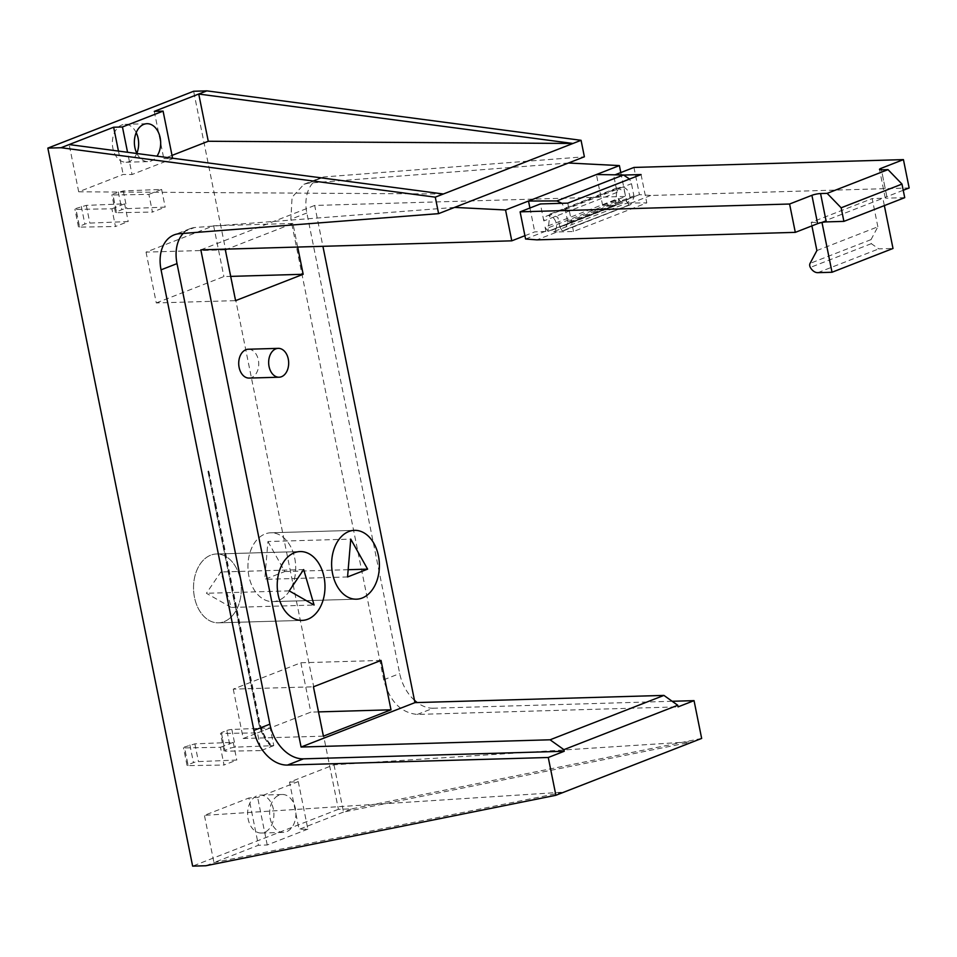 <?xml version="1.0" encoding="UTF-8"?>
<svg xmlns="http://www.w3.org/2000/svg" width="957" height="957" viewBox="0 0 957 957"><rect width="100%" height="100%" fill="white"/><g stroke="black" fill="none" stroke-linecap="round" stroke-linejoin="round"><path stroke-width="0.72" stroke-dasharray="4.79 3.59" d="M454.551 207.406L194.45 227.563L178.48 233.795M183.182 233.424A36.689 25.672 68.7 0 1 190.12 228.663A36.689 25.672 68.7 0 1 194.45 227.563M568.398 163.013L308.286 183.17L303.967 184.258L292.076 197.25L290.868 219.213L383.733 679.781C389.643 701.254 400.827 712.809 417.312 714.436L678.07 706.876M620.806 172.571L625.615 196.436L314.674 205.456L322.916 246.308M524.914 235.709L534.76 231.869L547.883 231.379L615.148 205.145L602.635 205.396L625.615 196.436M200.838 249.861L314.674 205.456M529.927 208.016L534.76 231.869M417.312 714.436L433.27 708.216L672.161 701.278M414.453 700.273A36.689 25.66 68.7 0 1 400.493 676.91A36.689 25.66 68.7 0 1 400.493 676.886A36.689 25.66 68.7 0 1 399.703 673.549L306.838 212.992A36.689 25.672 68.7 0 1 319.937 178.038A36.689 25.672 68.7 0 1 324.256 176.937L584.38 156.781M433.27 708.216A36.689 25.66 68.7 0 1 417.24 702.57M308.298 183.17L324.256 176.937M602.635 205.396L596.414 174.545M628.809 204.87L626.632 201.269L559.977 227.264L562.238 230.84L630.795 204.571L634.108 196.939L567.872 222.766L565.228 209.535L561.938 203.303M567.872 222.766L564.319 230.493L562.238 230.84M559.977 227.264L557.823 217.275L549.952 214.081L547.883 231.379L615.554 205.061L616.966 187.943L624.49 191.28L626.632 201.269M634.108 196.939L631.488 183.696L629.574 179.043M205.839 865.75L213.949 862.58L563.984 792.121L204.415 815.352L248.892 798.006L258.426 845.246L213.949 862.58L204.415 815.352M701.66 738.433L351.626 808.892L338.407 809.275L193.637 91.25M333.993 764.81L343.527 812.05L693.562 741.591L333.993 764.81L289.528 782.156L299.051 829.396L351.626 808.892M289.528 782.156L298.273 781.594L257.648 797.444L248.892 798.006M567.704 221.713L633.941 195.874M338.407 809.275L192.632 866.133M298.273 781.594L307.867 829.133L299.051 829.396M307.867 829.133L267.23 844.983L258.426 845.246M267.23 844.983L257.648 797.444M277.805 795.746A18.961 13.147 88.3 0 0 269.934 817.087A18.961 13.147 88.3 0 0 283.332 832.399A18.961 13.147 88.3 0 0 287.758 831.143A18.961 13.147 88.3 0 0 295.629 809.801A18.961 13.147 88.3 0 0 282.231 794.489A18.961 13.147 88.3 0 0 277.805 795.746M443.378 193.996L78.689 191.807L123.166 174.461L132.042 174.509L127.556 152.283M172.021 155.405L163.803 158.611L172.667 158.659L132.042 174.509M78.689 191.807L69.167 144.567M118.453 151.074L123.166 174.461M136.911 153.515A18.961 13.147 88.3 0 0 148.084 161.613A18.961 13.147 88.3 0 0 152.51 160.357A18.961 13.147 88.3 0 0 156.96 156.158M154.28 111.371L163.803 158.611M136.217 132.64A18.961 13.147 88.3 0 0 124.948 124.35A18.961 13.147 88.3 0 0 120.522 125.606A18.961 13.147 88.3 0 0 112.651 146.947A18.961 13.147 88.3 0 0 126.049 162.247A18.961 13.147 88.3 0 0 130.487 160.991A18.961 13.147 88.3 0 0 136.815 153.323M265.735 831.777A18.961 13.147 88.3 0 0 273.606 810.435A18.961 13.147 88.3 0 0 260.208 795.135A18.961 13.147 88.3 0 0 255.782 796.391A18.961 13.147 88.3 0 0 247.911 817.721A18.961 13.147 88.3 0 0 261.309 833.033A18.961 13.147 88.3 0 0 265.735 831.777M297.687 247.05L292.926 223.46L227.204 249.095M381.042 660.438L300.869 662.77L233.269 689.124L313.441 686.803M233.269 689.124L243.222 738.493L323.394 736.16M318.502 711.9L310.822 712.128L243.222 738.493M300.869 662.77L310.822 712.128M262.768 535.059A34.428 23.877 88.3 0 0 248.485 573.817A34.428 23.877 88.3 0 0 272.817 601.618A34.428 23.877 88.3 0 0 280.856 599.333A34.428 23.877 88.3 0 0 295.151 560.587A34.428 23.877 88.3 0 0 270.819 532.786A34.428 23.877 88.3 0 0 262.768 535.059A34.428 23.877 88.3 0 0 248.485 573.817A34.428 23.877 88.3 0 0 272.817 601.618A34.428 23.877 88.3 0 0 280.856 599.333A34.428 23.877 88.3 0 0 295.151 560.587A34.428 23.877 88.3 0 0 270.819 532.786A34.428 23.877 88.3 0 0 262.768 535.059M292.926 223.46L213.638 225.768L146.038 252.122L225.326 249.825M146.038 252.122L156.29 302.938L235.578 300.642M156.29 302.938L223.89 276.573L230.685 276.382M213.638 225.768L223.89 276.573M226.462 620.555A34.428 23.877 88.3 0 0 240.745 581.796A34.428 23.877 88.3 0 0 216.414 553.995A34.428 23.877 88.3 0 0 208.363 556.28A34.428 23.877 88.3 0 0 194.08 595.027A34.428 23.877 88.3 0 0 218.411 622.828A34.428 23.877 88.3 0 0 226.462 620.555M271.573 745.611L270.568 745.898C264.563 739.187 260.579 731.208 258.629 721.961L214.727 504.219L215.708 503.92L259.622 721.674C261.56 730.885 265.544 738.864 271.573 745.611L271.13 745.623C265.113 738.924 261.129 730.945 259.168 721.686L208.626 471.011A2.44 1.711 -111.3 0 1 209.009 472.04L208.291 472.315L214.452 502.88L214.799 500.738L215.708 503.92M214.727 504.219L214.452 502.88M214.799 500.738L209.009 472.04M259.168 721.686L258.462 721.973L207.932 471.346A2.44 1.711 68.7 0 1 208.291 472.315M258.462 721.973C260.424 731.208 264.407 739.187 270.424 745.898M207.932 471.346L208.626 471.011M148.885 194.367L161.613 189.402L123.286 190.945L112.83 194.104L116.407 211.82L121.862 209.691A3.672 0.634 168.6 0 1 126.85 208.662L165.19 207.119L152.45 212.083L148.885 194.367L112.938 194.989L116.515 212.693L152.45 212.083M116.407 211.82L116.515 212.693L116.407 211.82M161.613 189.402L165.19 207.119M111.897 208.793L124.625 203.829L86.297 205.372L75.842 208.53L79.419 226.247L84.874 224.117A3.672 0.634 168.6 0 1 89.862 223.089L128.202 221.546L115.462 226.51L111.897 208.793L75.95 209.404L79.527 227.12L115.462 226.51M79.419 226.247L79.527 227.12L79.419 226.247M124.625 203.829L128.202 221.546M226.869 730.478A3.672 0.634 168.6 0 1 231.857 729.449L270.197 727.906L273.774 745.623L235.434 747.166A3.672 0.634 168.6 0 0 230.446 748.195L224.979 750.324L225.098 751.197L261.034 750.587L257.457 732.871L221.522 733.481L221.414 732.607L226.869 730.478L230.446 748.195M221.522 733.481L225.098 751.197L221.522 733.481M257.457 732.871L270.197 727.906M273.774 745.623L261.034 750.587M220.469 747.297L233.209 742.333L194.869 743.876L184.426 747.034L187.991 764.751L193.458 762.621A3.672 0.634 168.6 0 1 198.446 761.593L236.786 760.049L224.046 765.014L220.469 747.297L184.534 747.907L188.098 765.624L224.046 765.014M187.991 764.751L188.098 765.624L187.991 764.751M233.209 742.333L236.786 760.049M249.143 378.075A14.427 10.001 88.3 0 0 258.713 364.976A14.427 10.001 88.3 0 0 250.531 349.532A14.427 10.001 88.3 0 0 248.306 349.233M267.936 541.518L284.803 571.544L264.754 579.356L267.936 541.518L350.752 539.114M348.169 569.702L284.803 571.544M347.558 576.951L264.754 579.356M236.295 610.076A34.428 23.877 88.3 0 0 238.628 573.279A34.428 23.877 88.3 0 0 216.414 553.995A34.428 23.877 88.3 0 0 198.53 566.747A34.428 23.877 88.3 0 0 196.185 603.544A34.428 23.877 88.3 0 0 218.411 622.828A34.428 23.877 88.3 0 0 236.295 610.076M231.271 607.444L206.425 593.28L220.864 571.975L231.271 607.444L314.075 605.039M289.241 590.876L206.425 593.28M303.668 569.571L220.864 571.975M633.953 167.439L639.432 194.618L650.736 195.467L909.15 187.967M903.241 190.276L886.828 196.663A6.256 1.077 -11.4 0 0 885.201 197.776A6.256 1.077 -11.4 0 0 887.163 198.159L881.445 169.82M816.883 250.567L877.868 226.785L871.026 239.621L871.313 243.664L878.777 248.88L893.001 248.473M877.868 226.785L872.174 198.589L882.88 198.278L884.352 205.611M614.992 174.832L624.203 175.047M641.07 174.557L646.788 202.896L573.494 231.486L557.153 231.953L536.889 239.86M617.109 192.345L543.803 220.935A8.565 5.993 68.7 0 1 547.045 215.863A8.565 5.993 68.7 0 1 556.328 223.663A8.565 5.993 68.7 0 1 553.589 231.69L626.883 203.099A8.565 5.993 -111.3 0 0 629.622 195.084A8.565 5.993 -111.3 0 0 620.339 187.285A8.565 5.993 -111.3 0 0 617.109 192.345L613.676 175.346M626.883 203.099L646.788 202.896M618.354 198.506A8.565 5.993 -111.3 0 0 622.206 202.752L619.155 202.525L618.354 198.506L545.047 227.096A8.565 5.993 68.7 0 0 548.899 231.331L622.206 202.752M525.584 239.011L545.861 231.104L548.899 231.331M545.861 231.104L545.047 227.096M567.776 203.135L573.494 231.486M553.589 231.69L557.153 231.953M543.803 220.935L540.382 203.937M650.736 195.467L630.46 203.374M619.155 202.525L639.432 194.618M811.907 225.888L811.201 222.371L872.174 198.589M811.201 222.371L821.991 222.455M821.907 222.06L882.88 198.278M904.724 197.656L887.163 198.159M383.733 679.781L399.703 673.549M306.838 212.992L290.868 219.225M615.853 201.46L548.66 227.67M565.228 209.535L631.488 183.696M629.287 204.858L562.728 230.816M258.629 721.961L259.622 721.674M118.285 191.974L121.862 209.691M123.286 190.945L126.85 208.662M81.297 206.401L84.874 224.117M86.297 205.372L89.862 223.089M231.857 729.449L235.434 747.166M189.881 744.905L193.458 762.621M194.869 743.876L198.446 761.593M886.828 196.663L881.421 169.82M871.313 243.664L810.34 267.434M871.026 239.621L810.053 263.402M817.804 272.661L878.777 248.88M190.12 228.663L174.15 234.884M303.967 184.27L319.937 178.038M630.807 204.559L564.307 230.493M616.966 187.943L549.952 214.081M124.948 124.35L146.983 123.704M126.049 162.247L148.084 161.613M260.208 795.135L282.231 794.489M261.309 833.033L283.332 832.399M272.817 601.618L356.506 599.19L272.817 601.618M270.819 532.786L354.509 530.345L270.819 532.786M216.414 553.995L300.103 551.567L216.414 553.995M218.411 622.828L302.101 620.399L218.411 622.828M115.45 212.466L111.873 194.75M78.462 226.893L74.885 209.176M224.034 750.97L220.457 733.253M187.046 765.397L183.469 747.68M885.201 197.776L879.495 169.425M547.045 215.863L620.339 187.285"/><path stroke-width="1.44" d="M301.084 747.034L414.931 702.629L663.919 695.404L550.072 739.797L301.084 747.034L200.838 249.861L511.78 240.829L524.914 235.709M550.072 739.797L563.9 749.654L564.235 751.269L303.465 758.841A36.689 25.672 68.7 0 1 269.886 724.174L253.916 730.406L161.051 269.838A36.689 25.672 -111.3 0 1 174.15 234.884A36.689 25.672 -111.3 0 1 178.469 233.795L438.605 213.638L454.563 207.406L505.547 209.978L511.78 240.829M269.886 724.174L177.021 263.618A36.689 25.672 68.7 0 1 183.182 233.424M563.9 749.654L677.747 705.261L663.919 695.404M677.747 705.261L678.07 706.876L694.04 700.644L701.66 738.433L555.885 795.279L548.265 757.489L564.235 751.269M454.575 207.406L568.41 163.013L619.394 165.585L620.806 172.571M414.931 702.629L322.916 246.308M253.916 730.406A36.713 25.672 -111.3 0 0 254.706 733.732A36.713 25.672 -111.3 0 0 254.718 733.756A36.713 25.672 -111.3 0 0 254.837 734.186A36.713 25.672 -111.3 0 0 287.495 765.074L548.265 757.489M505.547 209.978L619.394 165.585M561.938 203.303L556.842 200.934L528.503 201.03L529.927 208.016M672.161 701.278L694.04 700.644M417.24 702.57A36.689 25.66 68.7 0 1 414.453 700.273M568.41 163.013L584.38 156.781L581.066 140.308L206.844 90.867L154.28 111.371L163.085 111.12L122.448 126.97L113.644 127.221L118.453 151.074M629.574 179.043L623.426 174.964L596.414 174.545M206.844 90.867L193.637 91.25L47.85 148.108L192.632 866.133L205.839 865.75L555.885 795.279M47.85 148.108L61.069 147.725L113.644 127.221M438.605 213.638L435.279 197.154L61.069 147.725M435.279 197.154L581.066 140.308M443.378 193.996L69.167 144.567M208.267 141.265L572.956 143.466L198.745 94.037L208.267 141.265L172.021 155.405M122.448 126.97L127.556 152.283M172.583 158.228L163.085 111.12M156.96 156.158A18.961 13.147 88.3 0 0 159.532 135.296A18.961 13.147 88.3 0 0 146.983 123.704A18.961 13.147 88.3 0 0 142.545 124.96A18.961 13.147 88.3 0 0 136.911 153.515M136.815 153.323A18.961 13.147 88.3 0 0 136.217 132.64M310.152 618.126A34.428 23.877 88.3 0 0 324.435 579.368A34.428 23.877 88.3 0 0 300.103 551.567A34.428 23.877 88.3 0 0 292.064 553.852A34.428 23.877 88.3 0 0 277.769 592.598A34.428 23.877 88.3 0 0 302.101 620.399A34.428 23.877 88.3 0 0 310.152 618.126M346.47 532.63A34.428 23.877 88.3 0 0 332.175 571.389A34.428 23.877 88.3 0 0 356.506 599.19A34.428 23.877 88.3 0 0 364.557 596.905A34.428 23.877 88.3 0 0 378.84 558.158A34.428 23.877 88.3 0 0 354.509 530.345A34.428 23.877 88.3 0 0 346.47 532.63A34.428 23.877 -91.7 0 1 354.509 530.345A34.428 23.877 -91.7 0 1 378.84 558.158A34.428 23.877 -91.7 0 1 364.557 596.905A34.428 23.877 -91.7 0 1 356.506 599.19A34.428 23.877 -91.7 0 1 332.175 571.389A34.428 23.877 -91.7 0 1 346.47 532.63M381.042 660.438L313.441 686.803L323.394 736.16L390.994 709.807L381.042 660.438M230.685 276.382L303.178 274.276L297.687 247.05M303.178 274.276L235.578 300.642L225.326 249.825L227.204 249.095M390.994 709.807L318.502 711.9M278.248 348.36L248.306 349.233A14.427 10.001 88.3 0 0 238.736 362.332A14.427 10.001 88.3 0 0 246.918 377.788A14.427 10.001 88.3 0 0 249.143 378.075L279.085 377.214A14.427 10.001 88.3 0 0 288.655 364.103A14.427 10.001 88.3 0 0 280.473 348.659A14.427 10.001 88.3 0 0 278.248 348.36A14.427 10.001 88.3 0 0 268.678 361.471A14.427 10.001 88.3 0 0 276.86 376.914A14.427 10.001 88.3 0 0 279.085 377.214M347.558 576.951L350.752 539.114L367.608 569.14L347.558 576.951M367.608 569.14L348.169 569.702M282.219 564.319A34.428 23.877 -91.7 0 1 300.103 551.567A34.428 23.877 -91.7 0 1 322.33 570.851A34.428 23.877 -91.7 0 1 319.997 607.647A34.428 23.877 -91.7 0 1 302.101 620.399A34.428 23.877 -91.7 0 1 279.887 601.116A34.428 23.877 -91.7 0 1 282.219 564.319M303.668 569.571L314.075 605.039L289.241 590.876L303.668 569.571M903.241 190.276L909.15 187.967L903.432 159.616L633.953 167.439L614.992 174.832M811.907 195.312L789.585 204.02L795.303 232.36L817.625 223.663L811.907 195.312A6.256 1.077 -11.4 0 1 820.568 193.553L827.159 193.362L841.155 207.801L843.895 221.378L826.274 221.904A6.256 1.077 -11.4 0 0 817.625 223.663M841.155 207.801L901.984 184.079L904.724 197.656L843.895 221.378M903.432 159.616L881.122 168.324A6.256 1.077 -11.4 0 0 879.495 169.425A6.256 1.077 -11.4 0 0 881.445 169.82L888.012 169.628L827.159 193.362M884.352 205.611L893.001 248.473L832.028 272.255L817.804 272.661A9.785 6.843 -111.3 0 1 810.34 267.434A3.672 2.572 -111.3 0 1 810.053 263.402L816.883 250.567L811.907 225.888M624.203 175.047L641.07 174.557L567.776 203.135L540.382 203.937L520.106 211.844L789.585 204.02M901.984 184.079L888.012 169.628M520.106 211.844L525.584 239.011L536.889 239.86L795.303 232.36M821.991 222.455L832.028 272.255M287.495 765.062L303.465 758.841M161.051 269.838L177.021 263.618M623.426 174.964L556.842 200.934M826.274 221.904L820.568 193.553M881.421 169.82L881.122 168.324"/></g></svg>
